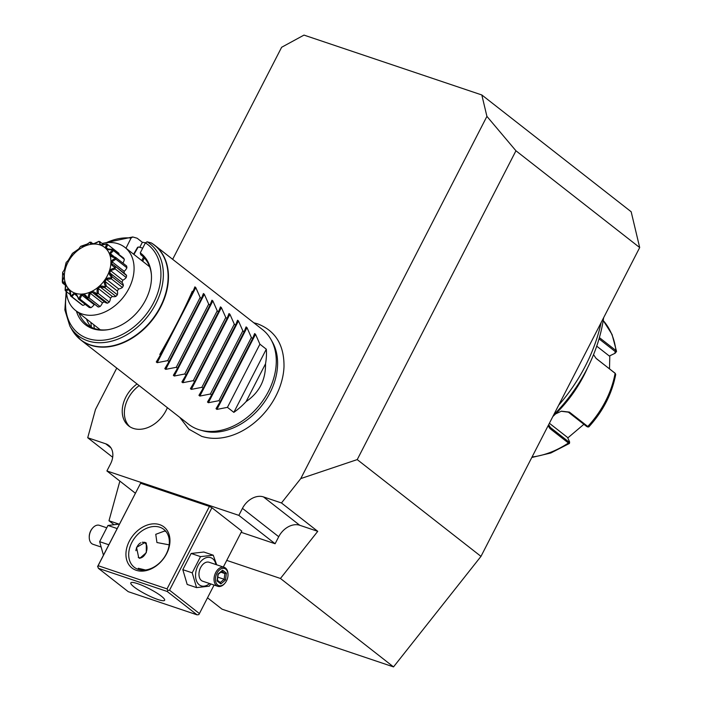 <?xml version="1.0" encoding="UTF-8"?>
<svg xmlns="http://www.w3.org/2000/svg" width="702" height="702" viewBox="0 0 702 702"><rect width="100%" height="100%" fill="white"/><g stroke="black" fill="none" stroke-linecap="round" stroke-linejoin="round"><path stroke-width="1.05" d="M486.916 116.374L515.944 150.781L639.689 247.56L631.168 211.758L481.818 94.963L486.916 116.374L300.763 478.588L281.467 502.965L263.469 496.911A18.015 13.268 128 0 0 242.453 508.353L238.847 515.373L106.906 470.963L110.512 463.943A18.015 13.268 128 0 0 108.705 445.401A18.015 13.268 128 0 0 105.721 443.804L87.724 437.75L112.68 457.265M116.76 368.094L95.481 409.485L87.724 437.75M481.818 94.963L303.992 35.1L281.634 47.271L172.657 259.319M179.8 417.4L188.829 429.124L201.632 436.328C210.398 439.101 219.796 439.031 229.817 436.1A63.198 46.543 -52 0 0 284.003 366.813C284.275 345.007 275.43 330.668 257.45 323.78L253.799 322.78M167.357 407.669A28.027 20.639 128 0 1 133.319 428.395A28.027 20.639 128 0 1 128.677 425.912A28.027 20.639 128 0 1 137.057 383.968M515.944 150.781L357.23 459.599L300.763 478.588M357.23 459.599L480.975 556.379L393.524 666.9L280.449 578.466L226.746 560.389M281.467 502.965L317.743 531.335L280.449 578.466M639.689 247.56L480.975 556.379M113.759 524.491L108.986 520.752L119.875 481.107M393.524 666.9L222.06 609.178L207.511 597.806M317.743 531.335L299.745 525.271A18.015 13.268 -52 0 0 278.72 536.723L275.114 543.743L241.172 532.318M118.936 524.104L108.986 520.752M135.302 493.173L106.906 470.963M275.114 543.743L238.847 515.373M214.075 585.047L199.412 613.566L169.542 590.207L167.839 590.426L167.208 591.479L98.368 568.313L97.832 566.075L140.584 483.248L209.424 506.423L211.925 507.739L241.795 531.098L223.324 567.04M169.542 590.207L211.925 507.739M209.424 506.423L167.041 588.89L167.839 590.426M199.412 613.566L198.78 614.619L197.078 614.838L167.208 591.479M97.569 566.777L140.584 483.248M167.041 588.89L98.201 565.715M159.679 524.666A26.027 19.165 128 0 1 166.593 553.755A26.027 19.165 128 0 1 136.232 570.287A26.027 19.165 128 0 1 129.308 541.198A26.027 19.165 128 0 1 159.679 524.666M98.368 568.313L128.238 591.672L197.078 614.838M157.853 599.499A19.015 3.238 27.2 0 1 139.444 590.636A19.015 3.238 27.2 0 1 130.809 582.879A19.015 3.238 27.2 0 1 137.592 583.652A19.015 3.238 27.2 0 1 156.002 592.514A19.015 3.238 27.2 0 1 164.637 600.271A19.015 3.238 27.2 0 1 157.853 599.499M138.136 569.348L138.312 568.269L145.489 569.998M169.164 544.849L156.932 542.532L155.765 534.319L164.645 531.01L166.023 531.572M159.845 527.255A24.026 17.69 128 0 1 163.82 529.387A24.026 17.69 128 0 1 164.716 556.721A24.026 17.69 128 0 1 138.197 569.366A24.026 17.69 128 0 1 134.222 567.234A24.026 17.69 128 0 1 133.319 539.899A24.026 17.69 128 0 1 159.845 527.255M138.715 557.765L136.548 547.384L145.13 542.409L146.288 543.023L146.306 552.676L139.759 558.344L138.715 557.765M144.41 542.225A8.406 5.502 -71.4 0 1 144.91 542.558A8.406 5.502 -71.4 0 1 146.981 547.472A8.406 5.502 -71.4 0 1 146.99 547.578M138.241 557.335A8.012 5.247 108.6 0 0 144.436 555.264A8.012 5.247 108.6 0 0 146.99 547.683A8.012 5.247 108.6 0 0 145.016 543.006A8.012 5.247 108.6 0 0 142.225 542.304M140.716 542.813A8.012 5.247 108.6 0 0 135.907 550.71M144.375 555.352A8.406 5.502 -71.4 0 1 144.305 555.431A8.406 5.502 -71.4 0 1 139.145 558.064M103.44 555.168L99.64 541.672L107.968 525.465L119.419 524.078M108.792 544.752L99.64 541.672M117.12 528.545L107.968 525.465M100.57 546.84L93.041 544.304A10.012 6.555 -71.4 0 1 91.725 543.594A10.012 6.555 108.6 0 1 89.259 537.75A10.012 6.555 108.6 0 1 92.453 528.273A10.012 6.555 108.6 0 1 99.43 525.333L106.423 527.685M92.453 528.273L92.111 528.685A9.012 5.897 108.6 0 0 89.242 537.214L89.259 537.75M210.819 583.95L209.275 586.179L196.578 587.609L187.188 584.45L182.818 569.673L191.146 553.457L203.843 552.026L213.232 555.194L216.672 564.794M196.578 587.609L192.208 572.832L200.535 556.625L213.232 555.194M200.535 556.625L191.146 553.457M209.591 583.537A14.891 9.749 -71.4 0 1 199.236 584.801A14.891 9.749 -71.4 0 1 198.017 565.549A14.891 9.749 -71.4 0 1 212.653 558.704A14.891 9.749 -71.4 0 1 215.979 564.566M217.813 586.31A10.012 6.555 108.6 0 1 216.497 585.591A10.012 6.555 -71.4 0 1 215.198 573.666A10.012 6.555 -71.4 0 1 224.201 567.33L209.143 562.267A10.012 6.555 108.6 0 0 200.14 568.602A10.012 6.555 108.6 0 0 201.439 580.528A10.012 6.555 108.6 0 0 202.755 581.238L217.813 586.31A10.012 6.555 108.6 0 0 224.789 583.371L225.131 582.958A9.012 5.897 108.6 0 0 228.001 574.429A9.012 5.897 108.6 0 0 225.781 569.164A9.012 5.897 -71.4 0 0 216.918 573.306A9.012 5.897 -71.4 0 0 217.664 584.959A9.012 5.897 108.6 0 0 225.131 582.958M192.208 572.832L182.818 569.673M228.001 574.429L227.983 573.894A10.012 6.555 108.6 0 0 225.517 568.05A10.012 6.555 -71.4 0 0 224.201 567.33M220.84 583.932L225.509 580.019L226.386 573.148L222.604 570.191L217.936 574.104L217.058 580.975L220.84 583.932L220.437 582.634L217.418 580.273M217.058 580.975L217.102 580.071M222.604 570.191L221.718 571.086M226.386 573.148L224.877 573.552L221.911 571.244M225.509 580.019L224.14 579.282L224.877 573.552L220.797 572.183M217.813 577.149L224.14 579.282L220.279 582.52M558.687 405.168A146.148 107.634 -52 0 0 601.096 322.648M603.632 317.716A139.207 102.527 128 0 1 553.65 414.961M587.486 367.98A112.109 82.564 128 0 1 552.843 416.532M615.707 374.456L615.11 373.297L596.016 358.301L593.55 354.633M599.394 337.609L615.935 350.535L616.531 351.465L615.25 353.132M569.366 442.611L568.418 442.997L550.017 428.606L548.113 425.737M555.58 413.908L561.389 411.188L569.375 412.083L587.776 426.474L588.583 426.211M561.152 411.258L568.366 412.162L586.767 426.553L587.469 426.289M587.477 426.948L588.776 426.939M614.75 372.946L596.7 358.906M599.034 338.864L615.233 351.535L614.847 353.378L609.336 356.028L596.718 346.156M569.647 442.155L569.436 443.445M549.385 423.262L567.506 437.434L569.497 441.628L568.796 441.891L550.394 427.5L548.604 424.789M569.497 441.628L568.418 442.997A84.082 61.925 -52 0 1 532.055 456.984M583.888 424.298L567.76 437.96M609.81 355.8L609.494 368.778M271.016 339.566L272.446 342.093A58.898 43.375 128 0 1 261.943 405.396A58.898 43.375 128 0 1 203.045 430.844L200.237 430.063A60.056 44.235 -52 0 0 260.31 404.115A60.056 44.235 -52 0 0 271.016 339.566A60.056 44.235 -52 0 0 262.46 329.554L154.651 245.235A60.056 44.235 128 0 1 156.897 313.583A60.056 44.235 128 0 1 90.593 345.191A60.056 44.235 128 0 1 80.651 339.856A60.056 44.235 128 0 1 75.921 335.328M71.876 329.589A59.995 44.182 -52 0 0 148.122 324.342A59.995 44.182 -52 0 0 151.184 242.901L147.078 241.786A58.31 42.945 128 0 1 143.822 320.937A58.31 42.945 128 0 1 69.805 325.939L71.876 329.589L80.651 339.856L188.469 424.175A60.056 44.235 -52 0 0 198.412 429.501A60.056 44.235 -52 0 0 200.237 430.063M145.454 242.787A60.056 44.235 -52 0 0 142.348 242.295L137.153 238.232L132.739 236.96L131.063 238.057L125.974 248.227M139.768 247.315L142.348 242.295M167.699 360.635L157.187 362.688L156.283 361.978L160.442 354.958L159.802 354.466C173.613 330.545 184.433 309.494 192.269 291.295L192.91 291.795L194.884 286.872L195.788 287.574L200.167 297.472L167.699 360.635L168.98 361.635L164.812 368.655L165.716 369.357L176.237 367.313L177.509 368.304L173.35 375.324L174.254 376.035L184.766 373.982L186.048 374.982L181.879 382.002L182.783 382.713L193.304 380.659L194.577 381.66L190.417 388.671L191.321 389.382L201.843 387.337L203.115 388.329L198.947 395.349L199.859 396.06L210.372 394.006L211.644 395.007L207.485 402.027L208.389 402.729L218.91 400.684L220.182 401.676L216.014 408.696L216.927 409.406L227.439 407.353L233.836 412.364A60.056 44.235 -52 0 0 246.095 401.605C259.284 392.541 265.76 379.94 265.523 363.812A60.056 44.235 -52 0 0 266.304 349.192L259.907 344.191L255.528 334.292L254.615 333.59L252.641 338.513L251.369 337.513L246.99 327.623L246.086 326.913L244.112 331.835L242.839 330.844L238.461 320.946L237.548 320.235L235.574 325.166L234.301 324.166L229.923 314.277L229.019 313.566L227.044 318.489L225.772 317.488L221.384 307.599L220.481 306.888L218.506 311.811L217.234 310.819L212.855 300.921L211.951 300.219L209.977 305.142L208.696 304.142L204.317 294.252L203.413 293.541L201.439 298.464L200.167 297.472M103.58 243.182L132.739 236.96M147.078 241.786L145.402 242.883L140.268 252.887A45.2 33.292 128 0 1 151.378 274.298A45.2 33.292 128 0 1 108.064 329.677A45.2 33.292 128 0 1 76.413 311.126M151.421 274.912A44.042 32.441 -52 0 0 141.444 255.238A44.042 32.441 -52 0 0 140.795 254.756L140.268 252.887M140.795 254.756L142.067 255.747M79.001 313.145A44.042 32.441 -52 0 0 87.18 324.631A44.042 32.441 -52 0 0 108.67 329.571M86.469 318.989A44.042 32.441 -52 0 0 91.199 327.176M66.392 291.602A40.04 29.484 128 0 0 75.535 310.442A40.04 29.484 128 0 0 128.887 288.557A40.04 29.484 -52 0 0 124.868 247.358A40.04 29.484 -52 0 0 102.387 243.445M124.868 247.358L143.857 262.215A40.04 29.484 128 0 1 144.182 262.478L144.954 263.075M71.876 296.744L71.034 296.2C73.201 293.717 74.596 292.795 75.202 293.427C75.895 293.234 77.036 295.015 78.642 298.762L76.097 294.454L74.324 293.857L71.876 296.744L82.871 305.352A31.713 23.359 128 0 1 81.529 304.51L70.525 295.911L69.682 290.97L68.392 289.672L65.909 291.233L70.218 294.594M82.871 305.352A7.933 5.844 -52 0 0 85.249 304.37M79.931 299.07L78.957 298.798C81.037 292.655 83.968 292.401 87.741 298.017L87.285 298.42L83.942 294.901L81.888 295.086L79.931 299.07L90.927 307.678A31.713 23.359 128 0 1 89.242 307.494L78.238 298.894M90.927 307.678A7.933 5.844 -52 0 0 94.129 304.65A28.352 20.876 -52 0 0 95.077 304.589M98.28 307.028L86.557 297.929L97.683 306.634A7.933 5.844 -52 0 0 98.28 307.028A31.713 23.359 128 0 0 100.096 306.528A7.933 5.844 -52 0 0 102.431 302.773A28.352 20.876 -52 0 0 104.466 301.86M93.006 292.892L92.269 292.269L90.198 293.208L89.101 297.929L88.075 297.929C88.733 291.102 91.708 289.759 96.981 293.901L96.551 294.568L93.006 292.892L104.923 302.211A7.933 5.844 -52 0 0 107.546 303.167A31.713 23.359 128 0 0 109.284 302.053A7.933 5.844 -52 0 0 110.468 298.017A28.352 20.876 -52 0 0 112.32 296.437A7.933 5.844 -52 0 0 115.935 296.384A31.713 23.359 128 0 0 117.374 294.787A7.933 5.844 -52 0 0 117.26 290.953A28.352 20.876 -52 0 0 118.664 288.926A7.933 5.844 -52 0 0 122.42 287.487A31.713 23.359 128 0 0 123.385 285.6A7.933 5.844 -52 0 0 121.999 282.432A28.352 20.876 -52 0 0 122.789 280.195A7.933 5.844 -52 0 0 126.228 277.553A31.713 23.359 128 0 0 126.606 275.605A7.933 5.844 -52 0 0 125.43 274.201L113.943 265.216L126.606 275.605M124.131 273.183A28.352 20.876 -52 0 0 124.193 271.314A7.933 5.844 -52 0 0 126.895 267.787A31.713 23.359 128 0 0 126.641 266.014L115.646 257.406L115.479 257.906C108.81 256.476 107.897 253.834 112.724 249.965A31.713 23.359 -52 0 0 112.566 249.701C105.66 250.184 103.826 248.324 107.055 244.112A31.713 23.359 -52 0 0 106.809 243.954C102.746 244.963 100.535 245.252 100.184 244.814L99.201 241.4A31.713 23.359 -52 0 0 98.885 241.365C93.331 244.787 90.409 245.051 90.102 242.137A31.713 23.359 -52 0 0 89.759 242.234L87.996 243.769L80.862 246.253A31.713 23.359 -52 0 0 80.537 246.455L78.791 248.92L72.596 253.238A31.713 23.359 -52 0 0 72.324 253.536L67.84 260.968L66.295 262.258A31.713 23.359 -52 0 0 66.111 262.609L64.417 269.726L62.724 272.218A31.713 23.359 -52 0 0 62.654 272.578L62.311 281.923A31.713 23.359 -52 0 0 62.364 282.248C65.567 280.967 66.479 283.617 65.111 290.198A31.713 23.359 -52 0 0 65.268 290.452C68.708 287.258 70.551 289.127 70.779 296.042A31.713 23.359 -52 0 0 71.034 296.2M122.885 263.066A7.933 5.844 -52 0 0 124.342 259.363A31.713 23.359 128 0 0 123.491 257.967L112.566 249.701M118.989 254.449A7.933 5.844 -52 0 0 118.875 253.29L107.88 244.691L106.248 247.692L107.897 248.982M65.909 291.233L65.268 290.452M65.111 290.198L65.47 284.88L64.83 283.029L62.759 283.187L65.426 285.275M62.759 283.187L62.364 282.248M62.311 281.923L63.979 276.913L64.057 274.736L63.487 274.622L64.066 275.07M64.057 274.736L62.654 272.578M64.075 270.252L66.163 265.795L66.111 262.609M66.98 261.714L70.902 257.283L72.324 253.536M72.596 253.238L75.851 251.799L79.072 248.543M80.862 246.253L83.661 246.393L89.303 242.664M90.102 242.137L93.147 243.682M91.12 242.172L91.988 243.761L94.033 243.576L98.885 241.365M99.201 241.4L103.554 244.357M100.158 241.707L99.833 244.208L101.606 244.805L106.809 243.954M107.055 244.112L107.88 244.691M106.248 247.692L107.529 248.991L112.495 249.368M112.724 249.965L124.342 259.363M113.338 250.763L110.46 253.782L113.9 256.476M110.46 253.782L111.1 255.633L115.646 257.406M115.611 267.006L115.189 267.576C109.345 264.25 109.459 261.135 115.523 258.239A31.713 23.359 -52 0 0 115.479 257.906M115.523 258.239L115.891 259.187L126.895 267.787M115.891 259.187L111.951 261.749L124.193 271.314M111.951 261.749L111.872 263.926L113.943 265.216M115.119 267.936L115.225 268.954L110.556 270.63L109.766 272.867L112.39 277L111.723 277.553C107.213 272.569 108.345 269.366 115.119 267.936A31.713 23.359 -52 0 0 115.189 267.576M115.225 268.954L126.228 277.553M110.556 270.63L122.789 280.195M109.766 272.867L121.999 282.432M112.39 277L123.385 285.6M111.548 277.904L111.425 278.887L106.432 279.352L105.028 281.379L106.371 286.188L105.511 286.618C102.659 280.414 104.668 277.509 111.548 277.904A31.713 23.359 -52 0 0 111.723 277.553M111.425 278.887L122.42 287.487M106.432 279.352L118.664 288.926M105.028 281.379L117.26 290.953M106.371 286.188L117.374 294.787M105.247 286.916L104.931 287.776L100.079 286.864L98.227 288.443L98.28 293.454L97.297 293.699C96.244 286.855 98.894 284.591 105.247 286.916A31.713 23.359 -52 0 0 105.511 286.618M104.931 287.776L115.935 296.384M100.079 286.864L112.32 296.437M98.227 288.443L110.468 298.017M98.28 293.454L109.284 302.053M96.551 294.568L107.546 303.167M90.198 293.208L102.431 302.773M89.101 297.929L100.096 306.528M81.888 295.086L94.129 304.65M74.324 293.857L76.483 295.542M100.053 244.928A27.553 20.288 -52 0 0 67.901 262.434A27.553 20.288 -52 0 0 75.228 293.225A27.553 20.288 -52 0 0 107.371 275.719A27.553 20.288 -52 0 0 100.053 244.928M144.191 262.469L141.76 260.486L143.515 257.064M142.699 248.148A52.053 38.338 128 0 0 138.215 246.99L133.915 254.44M145.147 263.224L142.69 261.241L144.375 257.959M142.69 261.241L141.76 260.486M149.658 266.821L146.446 264.242M133.617 254.203L137.566 247.341M192.91 291.795L185.416 306.37M170.174 336.021L160.442 354.958M201.439 298.464L168.98 361.635M208.696 304.142L176.237 367.313M209.977 305.142L177.509 368.304M217.234 310.819L184.766 373.982M218.506 311.811L186.048 374.982M225.772 317.488L193.304 380.659M227.044 318.489L194.577 381.66M234.301 324.166L201.843 387.337M235.574 325.166L203.115 388.329M242.839 330.844L210.372 394.006M244.112 331.835L211.644 395.007M251.369 337.513L218.91 400.684M252.641 338.513L220.182 401.676M259.907 344.191L227.439 407.353M233.836 412.364L266.304 349.192M246.095 401.605L265.523 363.812M139.189 385.635A28.027 20.639 -52 0 0 129.782 426.693M110.977 447.92L105.721 443.804M278.72 536.723L242.453 508.353M299.745 525.271L263.469 496.911M586.767 426.553L587.776 426.474A84.082 61.925 -52 0 0 615.11 373.297L614.469 372.665M615.233 351.535L615.935 350.535A84.082 61.925 -52 0 0 603.202 320.533M569.375 412.083L568.366 412.162M550.017 428.606L550.394 427.5L548.666 424.666M151.492 243.059A60.056 44.235 128 0 1 154.651 245.235L151.413 242.997M131.063 238.057A56.379 41.523 -52 0 0 106.23 242.743M66.558 293.471A56.379 41.523 -52 0 0 127.878 331.265A56.379 41.523 -52 0 0 145.402 242.883M90.962 322.508A52.852 38.926 -52 0 0 91.435 327.29M93.857 324.772A50.851 37.452 -52 0 0 94.375 328.501M157.187 362.688L195.788 287.574M165.716 369.357L204.317 294.252M174.254 376.035L212.855 300.921M182.783 382.713L221.384 307.599M191.321 389.382L229.923 314.277M199.859 396.06L238.461 320.946M208.389 402.729L246.99 327.623M216.927 409.406L255.528 334.292M217.392 580.466L218.173 574.368L222.227 570.98M588.829 426.877C603.036 411.267 611.995 393.813 615.689 374.535M615.303 373.464L614.619 372.797M603.211 320.498L612.065 334.485L616.531 351.395M531.8 457.485L550.807 453.009L569.366 443.488M66.19 291.444L64.865 309.915L69.805 325.939M75.535 310.442L100.289 329.8M144.928 263.048L146.481 264.268"/></g></svg>
